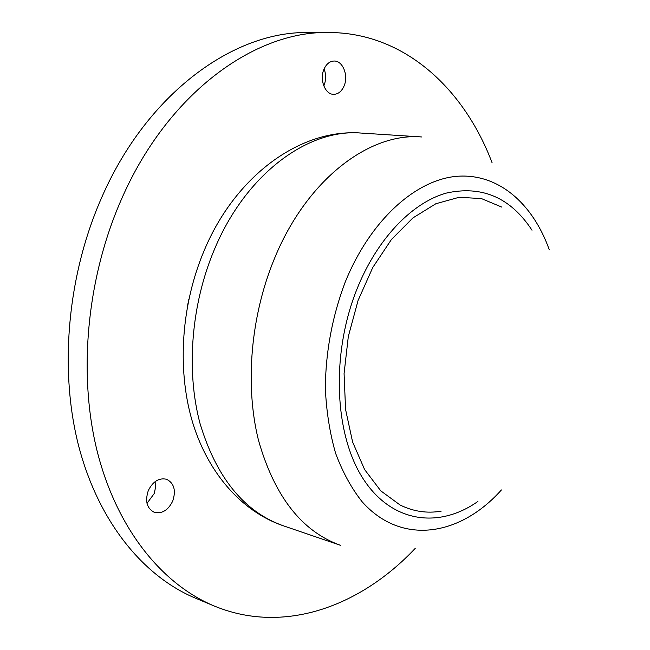 <?xml version="1.0" encoding="UTF-8"?>
<svg xmlns="http://www.w3.org/2000/svg" width="650" height="650" viewBox="0 0 650 650"><rect width="100%" height="100%" fill="white"/><g stroke="black" fill="none" stroke-linecap="round" stroke-linejoin="round"><path stroke-width="0.97" d="M172.754 501.004C176.174 490.36 174.102 483.113 166.53 479.253C158.966 477.644 152.888 481.414 148.298 490.571C144.877 501.134 146.859 508.381 154.245 512.314C161.98 514.061 168.147 510.299 172.754 501.004M155.09 481.642L155.602 486.988L154.269 493.488L147.006 503.327M344.053 86.036C348.692 75.749 342.899 60.743 334.23 61.027C329.802 61.165 326.381 63.911 323.96 69.266C319.288 79.584 325.098 94.494 333.572 94.331C338.122 94.258 341.616 91.496 344.053 86.036M324.106 68.924C326.162 74.417 326.137 79.893 324.041 85.361L323.798 85.922M492.107 162.793C463.848 88.229 403.926 32.443 328.356 32.5L308.181 32.541C234.041 31.102 147.29 92.934 101.741 197.413C67.364 275.169 59.02 369.663 78.65 445.916C98.532 522.169 143.658 576.517 195.398 598.138L214.021 605.922C283.79 634.952 360.523 606.418 415.212 548.397M328.356 32.5C254.256 31.021 167.139 93.771 121.176 199.924C86.499 278.923 77.894 374.904 97.411 452.173C117.179 529.457 162.297 584.309 214.021 605.922M188.882 299.041L187.476 306.061M501.767 207.09L481.406 198.575L459.103 197.299L435.874 203.734L412.896 217.937L391.43 239.501L372.775 267.475L358.085 300.438L348.319 336.505L344.077 373.563L345.564 409.419L352.601 442L364.618 469.576L380.762 490.839L400.01 504.952C413.156 511.477 426.863 513.557 441.131 511.192M501.418 489.938C460.249 536.079 401.594 546.041 362.172 501.808C351.512 488.353 342.664 472.201 335.627 453.359C329.826 433.225 326.398 411.515 325.333 388.229C325.642 352.007 332.199 316.818 344.996 282.652C369.915 220.634 415.326 179.888 456.649 176.329C498.128 172.884 532.837 203.418 549.291 249.844M532.009 230.222C510.502 197.462 481.812 185.112 445.933 193.172C411.743 202.963 377 239.005 356.923 289.185C330.874 354.047 334.352 434.273 362.984 478.497C391.592 522.998 438.969 528.954 477.929 501.426M214.256 249.828C191.116 304.736 185.949 370.736 200.013 423.451C216.369 477.547 243.986 511.607 282.864 525.622C240.801 511.095 206.684 471.486 191.742 419.469C176.963 367.291 181.577 304.062 204.1 250.746C234.804 176.784 299.618 128.334 361.14 133.063C308.287 128.416 245.781 173.794 214.256 249.828M361.14 133.063L421.801 136.971C369.322 132.275 306.426 179.717 274.186 259.228C250.534 316.639 244.814 385.523 258.473 440.229C274.438 496.332 301.746 531.351 340.389 545.285L282.864 525.622"/></g></svg>
